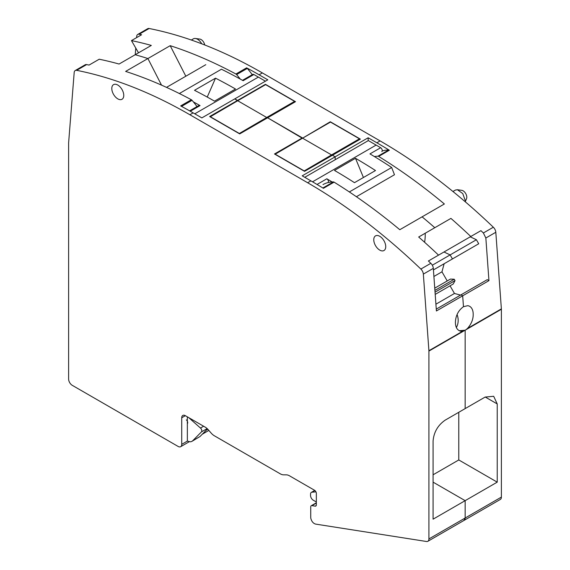 <?xml version="1.0" encoding="UTF-8"?>
<svg xmlns="http://www.w3.org/2000/svg" width="570" height="570" viewBox="0 0 570 570"><rect width="100%" height="100%" fill="white"/><g stroke="black" fill="none" stroke-linecap="round" stroke-linejoin="round"><path stroke-width="0.85" d="M444.13 263.739L478.722 243.768L444.13 263.739L441.964 271.819L447.229 280.939M476.399 239.749L450.129 254.911L452.452 258.937L450.129 254.911L443.987 251.99L470.257 236.821L476.399 239.749L478.722 243.768M421.629 235.31L434.803 227.708A512.43 295.851 -120 0 0 432.644 225.82A512.423 295.851 -120 0 0 422.847 217.469A512.43 295.851 -120 0 0 422.092 216.842L444.372 203.974A512.423 295.851 -120 0 0 378.651 156.415A2.052 1.183 -120 0 0 377.946 156.187L374.291 156.493M463.553 520.574A5.123 2.957 -120 0 0 464.094 520.374L500.325 499.448A5.123 2.957 -120 0 0 501.386 497.104L501.386 309.246A5.123 2.957 -120 0 0 501.372 308.876L495.815 232.268L485.847 238.018L483.374 232.98A512.423 295.851 -120 0 0 480.938 230.658L470.791 236.514A512.423 295.851 -120 0 0 468.797 234.633A512.423 295.851 -120 0 0 450.927 218.395L434.803 227.708A512.43 295.851 -120 0 0 432.644 225.82A512.423 295.851 -120 0 0 422.847 217.469A512.423 295.851 -120 0 0 422.092 216.842L399.805 229.71A512.423 295.851 -120 0 0 334.084 182.151L323.397 188.321A512.423 295.851 -120 0 0 310.906 180.861L302.207 175.838L335.181 156.8L332.467 155.232L335.181 156.8L335.181 159.735L335.181 156.8L368.156 137.769L376.856 142.785A512.423 295.851 -120 0 1 389.339 150.245A2.052 1.183 -120 0 0 388.633 150.017A57.392 33.138 -120 0 0 382.206 150.972M302.392 138.289L330.294 121.766L360.368 139.13L304.565 171.342L274.491 153.978L302.392 137.876L267.608 117.79L302.392 138.289M237.533 100.847L237.533 100.427L265.435 84.317L295.509 101.681L239.706 133.9L209.632 116.537L237.533 100.427L234.819 98.859L237.533 100.847M185.827 76.223L170.195 45.678L147.908 58.546L161.524 85.137L147.908 58.546A512.423 295.851 -120 0 0 147.153 58.304A512.423 295.851 -120 0 0 137.356 55.34A512.43 295.851 -120 0 0 135.197 54.727L119.073 64.04A512.423 295.851 -120 0 0 101.203 59.636A512.423 295.851 -120 0 0 99.209 59.223L89.062 65.08A512.423 295.851 -120 0 0 86.626 64.588A5.123 2.957 -120 0 0 85.201 64.773L75.233 70.53A5.123 2.957 -120 0 0 74.186 72.518L68.628 142.707A5.123 2.957 -120 0 0 68.614 143.063L68.614 379.036A5.123 2.957 -120 0 0 72.233 385.313L178.111 446.438A5.123 2.957 60 0 0 180.669 446.695L189.268 441.729M464.094 520.374A5.123 2.957 -120 0 0 465.156 518.023L465.156 500.659L433.086 482.149L465.156 500.659L497.225 482.149L497.225 403.938L493.684 396.285L485.141 397.069L465.156 408.605L465.156 330.208L465.156 408.605L445.17 420.147C437.888 425.227 433.856 432.16 433.086 440.938L433.086 519.177L465.156 500.659L465.156 518.023L464.094 520.367L427.863 541.293A5.123 2.957 60 0 1 426.538 541.5L315.552 524.087C313.208 523.353 311.626 521.436 310.821 518.351A5.123 2.957 -120 0 1 310.728 517.353L310.728 506.894A2.565 1.482 60 0 1 311.256 505.725A2.565 1.482 60 0 1 311.925 505.618L315.146 506.146L316.236 505.512M501.386 309.246L465.156 330.208L459.242 330.735L465.156 330.208L462.804 331.142L460.809 331.227C457.161 330.315 455.366 327.216 455.409 321.936C455.815 315.367 458.501 310.28 463.467 306.689L462.676 295.809L460.988 294.833L487.257 279.663L488.946 280.639L462.676 295.809L460.988 294.833L436.271 309.104M460.532 295.096L454.468 293.472L435.915 304.188M450.051 285.819L454.468 293.472M441.964 271.819L433.898 276.478M425.199 233.251A49.704 28.7 60 0 1 424.586 242.257M437.753 226.005L450.927 218.395M495.815 232.268A5.123 2.957 -120 0 0 493.335 227.223A512.423 295.851 -120 0 0 380.112 140.904L376.856 142.785M368.156 140.697L368.156 137.769M181.545 106.391L192.054 100.327A2.052 1.183 60 0 0 191.349 99.743A512.423 295.851 -120 0 0 125.628 71.414L147.908 58.546A512.423 295.851 -120 0 0 147.153 58.304A512.423 295.851 -120 0 0 137.356 55.34A512.43 295.851 -120 0 0 135.197 54.727L151.321 45.422A512.423 295.851 -120 0 0 133.451 41.019A512.423 295.851 -120 0 0 131.456 40.605L141.602 34.749A512.423 295.851 -120 0 0 139.166 34.25A5.123 2.957 -120 0 0 137.733 34.442L147.701 28.692A5.123 2.957 -120 0 1 149.133 28.5A512.423 295.851 -120 0 1 262.357 72.917L380.112 140.904M191.349 99.743L180.662 105.913A512.423 295.851 -120 0 1 193.144 112.874L201.844 117.897L267.793 79.821L259.094 74.798A512.423 295.851 -120 0 0 246.603 67.837L235.916 74.007A512.423 295.851 -120 0 0 170.195 45.678M330.294 122.179L330.294 121.766M265.435 84.738L265.435 84.317M135.24 54.706L135.767 48.065M136.593 37.641L136.686 36.43A5.123 2.957 -120 0 1 137.733 34.442M433.086 474.789L458.779 459.954L497.225 482.149M458.779 459.954L458.779 412.288M434.803 227.708L418.679 237.013A512.423 295.851 -120 0 1 436.549 253.251A512.423 295.851 -120 0 1 438.544 255.132L428.398 260.989A512.423 295.851 -120 0 1 430.834 263.312A5.123 2.957 -120 0 1 433.314 268.349L436.406 310.971L462.676 295.809L463.467 306.689L467.828 305.67C470.592 306.225 472.316 308.263 473 311.776C473.848 317.768 472.003 323.325 467.478 328.448L465.904 329.731M457.062 314.59A12.554 9.904 -95.1 0 1 456.37 327.522M485.847 238.018L488.946 280.639M480.938 230.658L470.257 236.821M460.111 242.678L470.791 236.514M252.254 74.691A57.392 33.138 -120 0 0 247.309 68.421A2.052 1.183 -120 0 0 246.603 67.837M235.916 74.007A2.052 1.183 60 0 1 236.621 74.599A57.392 33.138 60 0 1 240.234 79.059M131.456 40.605L138.51 52.818M465.163 201.702A8.201 4.731 -120 0 0 465.262 200.526L462.755 193.565L457.397 189.732L455.366 190.081L452.936 191.484M201.737 43.819A8.201 4.731 -120 0 0 195.424 38.482A8.201 4.731 -120 0 0 193.394 38.831L191.328 40.028M465.255 201.78L466.552 198.609A5.237 3.028 -120 0 0 466.794 197.227A5.237 3.028 -120 0 0 461.764 190.33L457.397 189.732M204.73 44.973A5.237 3.028 -120 0 0 199.799 39.081L195.424 38.482M432.295 265.214L450.129 254.911L443.987 251.99L428.398 260.989M427.863 541.293A5.123 2.957 60 0 0 428.918 538.942L428.918 351.084A5.123 2.957 -120 0 0 428.911 350.714L423.346 274.106A5.123 2.957 -120 0 0 420.867 269.061A512.423 295.851 -120 0 0 307.643 182.742L189.888 114.755A512.423 295.851 -120 0 0 76.665 70.338A5.123 2.957 -120 0 0 75.233 70.53M180.669 446.695A5.123 2.957 60 0 0 181.73 444.351L181.73 417.782A5.123 2.957 60 0 1 182.792 415.43A5.123 2.957 60 0 1 185.357 415.687L205.107 427.087A10.246 5.914 60 0 1 208.328 429.823L211.121 433.036A10.246 5.914 60 0 0 214.341 435.772L280.29 473.841A10.246 5.914 60 0 0 283.511 474.831L286.311 474.846A10.246 5.914 60 0 1 289.531 475.829L314.533 490.264A2.565 1.482 60 0 1 316.343 493.406L316.343 504.87A2.565 1.482 60 0 1 315.809 506.039A2.565 1.482 60 0 1 315.146 506.146M452.452 258.937L433.421 269.916M385.733 246.653A8.457 4.881 -120 0 0 382.043 238.146A8.457 4.881 -120 0 0 375.523 235.88A8.457 4.881 -120 0 0 373.77 239.749A8.457 4.881 -120 0 0 378.309 249.069A8.457 4.881 -120 0 0 383.688 250.672A8.457 4.881 -120 0 0 383.981 250.522A8.457 4.881 -120 0 0 385.733 246.653M111.798 88.5A8.457 4.881 -120 0 0 114.064 95.218A8.457 4.881 -120 0 0 119.301 99.508A8.457 4.881 -120 0 0 122.009 99.28A8.457 4.881 -120 0 0 123.761 95.404A8.457 4.881 -120 0 0 120.071 86.897A8.457 4.881 -120 0 0 113.551 84.631A8.457 4.881 -120 0 0 111.798 88.5M192.054 100.327A57.392 33.138 60 0 1 196.999 106.59M334.084 182.151A2.052 1.183 60 0 0 333.379 181.923A57.392 33.138 -120 0 0 322.976 184.609M187.352 416.841L187.352 441.087L190.138 441.8A10.246 5.914 -120 0 0 191.969 441.322L199.956 436.563L207.494 428.939M188.756 417.653L200.483 428.049A2.565 1.482 -120 0 1 201.481 431.875L192.71 440.753A10.246 5.914 -120 0 1 191.969 441.322M315.937 491.853L311.904 492.209A3.84 2.216 -120 0 0 311.341 492.387A3.84 2.216 -120 0 0 310.906 492.786A3.84 2.216 -120 0 0 310.543 494.147L310.543 495.494A3.84 2.216 -120 0 0 311.341 498.173A3.84 2.216 -120 0 0 313.265 500.203L316.343 501.978M434.746 288.149L450.443 279.086L454.24 279.229L455.031 280.611L453.264 283.967L435.202 294.398M455.031 280.611L435.038 292.154M454.24 279.229L434.91 290.394M356.407 196.721L394.476 174.741L391.668 167.502A512.416 295.844 60 0 0 390.806 166.932A512.423 295.851 60 0 0 369.959 153.9L380.646 147.73A2.309 1.332 -120 0 1 382.135 149.76A2.309 1.332 -120 0 1 381.779 151.599M349.346 191.94L391.668 167.502M332.111 181.958A512.423 295.851 -120 0 0 326.838 178.795L317.034 184.459M328.12 182.55A2.309 1.332 -120 0 0 328.284 180.683A2.309 1.332 -120 0 0 326.838 178.795M358.908 160.284A512.423 295.851 60 0 1 375.495 170.537L354.483 182.671A512.423 295.851 60 0 0 337.889 172.418A512.423 295.851 60 0 0 334.49 170.423L355.502 158.289A512.423 295.851 60 0 1 358.908 160.284M304.751 177.306L368.341 140.59L376.129 145.086A512.423 295.851 60 0 1 380.646 147.73M355.502 158.289L363.425 177.505M190.28 111.228L200.042 105.593A512.423 295.851 -120 0 0 193.394 101.916M200.042 105.593A2.309 1.332 -120 0 0 198.909 105.486L189.618 110.858M179.358 93.53L221.452 69.227A512.416 295.844 60 0 1 222.314 69.654A512.423 295.851 60 0 1 243.162 80.698L253.849 74.528A2.309 1.332 60 0 0 252.717 74.421L242.499 80.327M211.092 99.209A512.423 295.851 -120 0 0 194.505 90.309L215.517 78.175A512.423 295.851 -120 0 1 232.111 87.075A512.423 295.851 -120 0 1 235.51 89.013L214.498 101.147A512.423 295.851 -120 0 0 211.092 99.209M265.435 81.182L258.367 77.1A512.423 295.851 -120 0 0 253.849 74.528M207.238 97.064L215.517 78.175M187.345 423.717A2.565 1.482 -120 0 0 186.354 419.891M359.463 139.65L359.463 138.816L330.472 122.08L302.57 138.189L331.562 154.919L304.024 171.029M359.463 138.816L331.562 154.919L331.562 155.76L331.562 154.919L302.57 138.189L275.032 154.292M275.032 154.085L304.024 170.822M294.605 102.208L294.605 101.367L265.613 84.631L237.711 100.74L266.703 117.477L239.165 133.587M294.605 101.367L266.703 117.477L266.703 118.311L266.703 117.477L237.711 100.74L210.18 116.85M210.18 116.636L239.165 133.373M389.339 150.245L378.651 156.415M493.335 227.223L483.374 232.98M262.357 72.917L259.094 74.798M149.133 28.5L139.166 34.25M501.386 497.104L428.918 538.942M501.372 308.876L467.478 328.448M388.633 150.017L377.946 156.187M236.621 74.599L247.309 68.421M485.227 397.019L497.225 403.938M464.407 330.6L428.918 351.084M311.925 505.618L316.343 503.068M181.73 417.782L185.357 415.687M181.73 444.351L187.366 441.095M206.255 430.186L207.829 429.281M86.626 64.588L76.665 70.338M193.144 112.874L189.888 114.755M310.906 180.861L307.643 182.742M430.834 263.312L420.867 269.061M462.804 331.142L428.911 350.714M433.314 268.349L423.346 274.106M333.379 181.923L322.862 187.993M203.625 426.232L200.483 428.049M207.145 428.604L201.481 431.875M199.956 436.563L192.71 440.753M314.868 490.499L311.904 492.209M312.531 181.809L376.129 145.086M258.367 77.1L194.776 113.815M311.256 505.725L316.343 502.79M202.272 434.226L208.848 430.421M311.341 492.387L314.754 490.414M205.791 64.695L166.504 87.374"/></g></svg>
